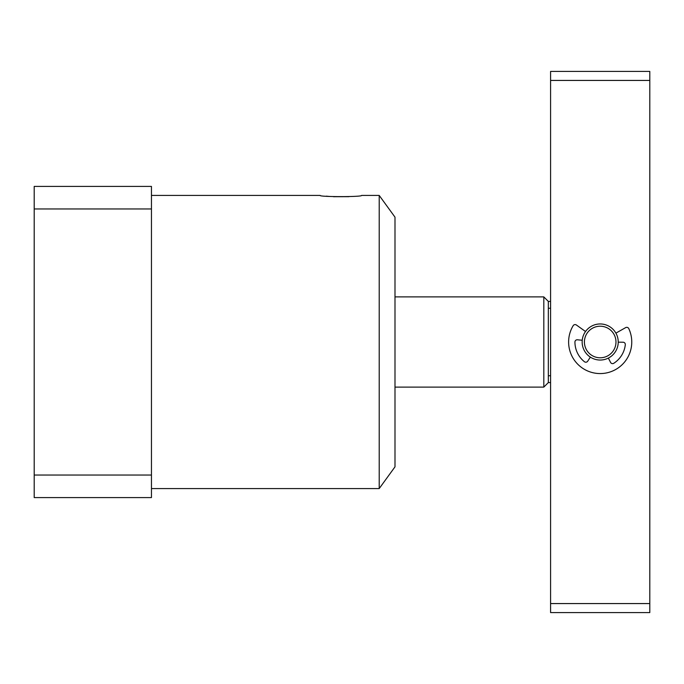 <?xml version="1.0" encoding="UTF-8"?>
<svg xmlns="http://www.w3.org/2000/svg" width="684" height="684" viewBox="0 0 684 684"><rect width="100%" height="100%" fill="white"/><g stroke="black" fill="none" stroke-linecap="round" stroke-linejoin="round"><path stroke-width="1.03" d="M326.242 196.163L329.526 196.453M333.51 196.71L348.9 196.676M379.21 488.573L379.21 195.427L394.993 217.153L394.993 466.847L379.21 488.573L151.455 488.573M151.455 208.962L34.2 208.962L34.2 186.407L151.455 186.407L151.455 497.593L34.2 497.593L34.2 475.038L151.455 475.038M379.21 195.427L361.579 195.427C362.836 197.018 318.906 197.018 320.163 195.427L151.455 195.427M34.2 208.962L34.2 475.038M550.586 301.413L548.329 301.413L548.329 382.587L543.814 387.101L543.814 296.899L394.993 296.899M550.586 308.253L548.329 308.253M550.586 375.747L548.329 375.747M590.352 357.125L587.71 361.186A2.257 2.257 0 0 1 584.41 361.716A25.257 25.257 0 0 1 574.936 342.034A2.257 2.257 0 0 1 577.407 339.786L582.238 340.256M615.899 333.134L625.638 327.627A2.257 2.257 0 0 1 628.793 328.636A31.567 31.567 0 0 1 598.517 373.524A31.567 31.567 0 0 1 573.166 325.678A2.257 2.257 0 0 1 576.407 325.011L585.513 331.509M608.367 358.083L610.564 362.4A2.257 2.257 0 0 0 613.787 363.281A25.257 25.257 0 0 0 625.304 344.719A2.257 2.257 0 0 0 623.081 342.222L618.233 342.171M550.586 603.57L649.8 603.57L649.8 612.59L550.586 612.59L550.586 71.41L649.8 71.41L649.8 80.43L550.586 80.43M649.8 603.57L649.8 80.43M584.41 342A15.783 15.783 0 0 0 600.193 357.783A15.783 15.783 0 0 0 615.976 342A15.783 15.783 0 0 0 600.193 326.217A15.783 15.783 0 0 0 584.41 342M618.233 342A18.041 18.041 0 0 1 600.193 360.041A18.041 18.041 0 0 1 582.152 342A18.041 18.041 0 0 1 600.193 323.959A18.041 18.041 0 0 1 618.233 342M543.814 387.101L394.993 387.101M548.329 301.413L543.814 296.899M550.586 382.587L548.329 382.587"/></g></svg>
